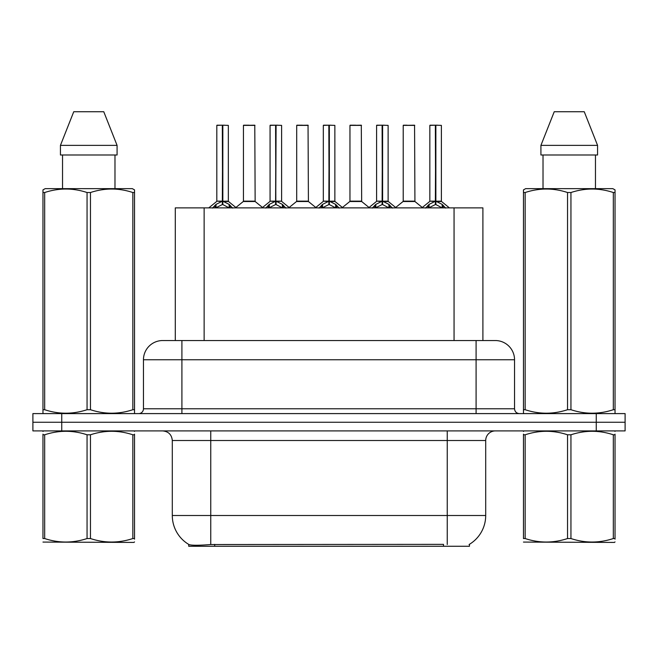 <?xml version="1.0" encoding="UTF-8"?>
<svg xmlns="http://www.w3.org/2000/svg" width="658" height="658" viewBox="0 0 658 658"><rect width="100%" height="100%" fill="white"/><g stroke="black" fill="none" stroke-linecap="round" stroke-linejoin="round"><path stroke-width="0.99" d="M175.291 340.54L175.291 207.87L482.898 207.87L482.898 340.54M469.458 544.306L469.458 546.272L188.739 546.272L188.739 544.421M172.297 515.502L210.749 515.502L210.749 440.515L172.297 440.515L172.297 515.502A33.648 33.648 0 0 0 188.928 544.528C191.42 545.498 198.691 545.498 210.749 544.528L443.402 544.363M469.072 544.528A33.648 33.648 0 0 0 485.703 515.502L485.703 440.515A9.615 9.615 0 0 1 495.318 430.908M61.737 413.602L625.1 413.602L625.1 422.255L32.9 422.255L32.9 430.908L61.737 430.908L61.737 422.255L32.9 422.255L32.9 413.602L61.737 413.602L61.737 422.255L625.1 422.255L625.1 430.908L61.737 430.908M162.978 340.54L495.318 340.54A19.23 19.23 0 0 1 514.54 359.762L514.54 408.791C514.827 411.711 516.431 413.314 519.351 413.602M162.682 340.54A19.23 19.23 0 0 0 143.46 359.762L143.46 408.791A4.803 4.803 0 0 1 138.649 413.602M169.854 340.54L169.419 340.54M212.526 208.093L216.021 204.399L222.322 201.216L222.322 204.572L222.659 125.193L228.342 125.382L228.342 201.142L222.832 201.216L229.132 204.399L232.628 208.093M216.811 125.382L222.33 125.193L216.811 125.382L216.811 201.142L222.322 201.216M222.33 125.193L217 125.193M228.342 125.382L222.823 125.193M222.494 125.193L222.494 201.142L228.523 201.512L223.465 201.521M222.322 125.382L222.577 201.142M220.652 125.193L224.501 125.193M222.832 201.216L222.832 204.572L222.659 201.142M222.832 201.142L222.832 125.382M229.132 204.399L229.132 207.87L222.832 204.572M222.322 204.572L216.951 207.229M250.665 201.142L243.263 201.512L255.148 201.512L254.786 125.193L243.435 125.382L243.435 201.142L254.975 201.142L248.954 201.142M249.127 125.193L243.633 125.193M265.791 208.093L269.286 204.399L275.587 201.216L275.587 204.572L275.924 125.193L281.608 125.382L281.608 201.142L276.089 201.216L282.389 204.399L285.885 208.093M270.068 125.382L275.595 125.193L270.068 125.382L270.068 201.142L275.587 201.216M275.595 125.193L270.257 125.193M281.608 125.382L276.08 125.193M275.751 125.193L275.751 201.142L276.089 125.382M275.587 125.382L275.834 201.142M273.917 125.193L277.758 125.193M276.089 201.216L276.089 204.572L275.924 201.142M282.389 204.399L282.389 207.87L276.089 204.572M275.587 204.572L270.216 207.229M319.048 208.093L322.543 204.399L328.844 201.216L328.844 204.572L329.181 125.193L334.864 125.382L334.864 201.142L329.345 201.216L335.646 204.399L339.141 208.093M323.325 125.382L328.852 125.193L323.325 125.382L323.325 201.142L328.844 201.216M328.852 125.193L323.522 125.193M334.864 125.382L329.337 125.193M329.008 125.193L329.008 201.142L335.037 201.512L329.979 201.521M328.844 125.382L329.099 201.142M327.174 125.193L331.015 125.193M329.345 201.216L329.345 204.572L329.181 201.142M329.345 201.142L329.345 125.382M335.646 204.399L335.646 207.87L329.345 204.572M328.844 204.572L323.473 207.229M372.305 208.093L375.8 204.399L382.101 201.216L382.101 204.572L382.438 125.193L388.121 125.382L388.121 201.142L382.611 201.216L388.911 204.399L392.407 208.093M376.59 125.382L382.109 125.193L376.59 125.382L376.59 201.142L382.101 201.216M382.109 125.193L376.779 125.193M388.121 125.382L382.602 125.193M382.273 125.193L382.273 201.142L388.302 201.512L383.244 201.521M382.101 125.382L382.356 201.142M380.431 125.193L384.28 125.193M382.611 201.216L382.611 204.572L382.438 201.142M382.611 201.142L382.611 125.382M388.911 204.399L388.911 207.87L382.611 204.572M382.101 204.572L376.73 207.229M425.57 208.093L429.065 204.399L435.366 201.216L435.366 204.572L435.703 125.193L441.386 125.382L441.386 201.142L435.867 201.216L442.168 204.399L445.663 208.093M429.847 125.382L435.374 125.193L429.847 125.382L429.847 201.142L435.366 201.216M435.374 125.193L430.036 125.193M441.386 125.382L435.859 125.193M435.53 125.193L435.53 201.142L441.559 201.512L436.501 201.521M435.366 125.382L435.612 201.142M433.696 125.193L437.537 125.193M435.867 201.216L435.867 204.572L435.703 201.142M435.867 201.142L435.867 125.382M442.168 204.399L442.168 207.87L435.867 204.572M435.366 204.572L429.995 207.229M303.922 201.142L296.519 201.512L308.413 201.512L308.043 125.193L296.7 125.382L296.7 201.142L308.232 201.142L302.211 201.142M302.384 125.193L296.89 125.193M357.179 201.142L349.785 201.512L361.67 201.512L361.3 125.193L349.957 125.382L349.957 201.142L361.497 201.142L355.476 201.142M355.641 125.193L350.146 125.193M410.444 201.142L403.041 201.512L414.927 201.512L414.565 125.193L403.214 125.382L403.214 201.142L414.754 201.142L408.733 201.142M407.063 125.193L403.412 125.193M134.536 541.921L133.936 542.422L42.967 542.077M134.536 539.165L134.536 538.54C134.536 543.195 134.536 543.195 134.536 538.54L132.842 538.54L132.842 434.79C118.769 430.135 104.638 430.135 90.459 434.79L87.053 434.79C72.989 430.135 58.858 430.135 44.67 434.79L42.967 434.79C42.967 430.135 42.967 430.135 42.967 434.79L42.967 434.157M90.459 434.79L90.459 538.54C104.523 543.195 118.654 543.195 132.842 538.54M90.459 538.54L87.053 538.54L87.053 434.79M134.536 434.165L134.536 434.79C134.536 430.135 134.536 430.135 134.536 434.79L132.842 434.79M134.536 431.352L133.936 430.908M43.568 430.908L42.967 431.409M134.536 434.79L134.536 538.54M44.67 434.79L44.67 538.54L42.967 538.54L42.967 434.79M44.67 538.54C58.743 543.195 72.865 543.195 87.053 538.54M42.967 538.54C42.967 543.195 42.967 543.195 42.967 538.54M615.033 541.921L614.432 542.422L523.464 542.077M615.033 539.165L615.033 538.54C615.033 543.195 615.033 543.195 615.033 538.54L613.33 538.54L613.33 434.79C599.257 430.135 585.135 430.135 570.947 434.79L567.541 434.79C553.477 430.135 539.346 430.135 525.158 434.79L523.464 434.79C523.464 430.135 523.464 430.135 523.464 434.79L523.464 434.157M570.947 434.79L570.947 538.54C585.011 543.195 599.142 543.195 613.33 538.54M570.947 538.54L567.541 538.54L567.541 434.79M615.033 434.165L615.033 434.79C615.033 430.135 615.033 430.135 615.033 434.79L613.33 434.79M615.033 431.352L614.432 430.908M524.064 430.908L523.464 431.409M615.033 434.79L615.033 538.54M525.158 434.79L525.158 538.54L523.464 538.54L523.464 434.79M525.158 538.54C539.231 543.195 553.362 543.195 567.541 538.54M523.464 538.54C523.464 543.195 523.464 543.195 523.464 538.54M133.936 413.602L134.536 413.257L134.536 409.712L132.842 409.712L132.842 192.523C118.769 187.875 104.638 187.875 90.459 192.523L87.053 192.523C72.989 187.875 58.858 187.875 44.67 192.523L42.967 192.523L42.967 189.882L45.196 188.64L42.967 189.882L42.967 410.921M90.459 192.523L90.459 409.712C104.523 414.367 118.654 414.367 132.842 409.712M90.459 409.712L87.053 409.712L87.053 192.523M44.67 192.523L44.67 409.712C58.743 414.367 72.865 414.367 87.053 409.712M44.67 409.712L42.967 409.712L42.967 413.257L43.568 413.602M134.536 410.921L134.536 189.882L132.316 188.64L134.536 189.882L134.536 192.523L132.842 192.523M132.316 188.64L45.196 188.64M62.535 154.992L62.535 188.64M114.977 188.64L114.977 154.992M117.075 154.992L117.075 145.377L117.075 154.992L60.437 154.992L60.437 145.377L73.745 111.728L60.437 145.377L117.075 145.377L103.767 111.728L73.745 111.728M103.767 111.728L117.075 145.377M614.432 413.602L615.033 413.257L615.033 409.712L613.33 409.712L613.33 192.523C599.257 187.875 585.135 187.875 570.947 192.523L567.541 192.523C553.477 187.875 539.346 187.875 525.158 192.523L523.464 192.523L523.464 189.882L525.684 188.64L523.464 189.882L523.464 410.921M570.947 192.523L570.947 409.712C585.011 414.367 599.142 414.367 613.33 409.712M570.947 409.712L567.541 409.712L567.541 192.523M525.158 192.523L525.158 409.712C539.231 414.367 553.362 414.367 567.541 409.712M525.158 409.712L523.464 409.712L523.464 413.257L524.064 413.602M615.033 410.921L615.033 189.882L612.804 188.64L615.033 189.882L615.033 192.523L613.33 192.523M612.804 188.64L525.684 188.64M543.023 154.992L543.023 188.64M595.465 188.64L595.465 154.992L595.465 188.64M597.563 154.992L597.563 145.377L597.563 154.992L540.925 154.992L540.925 145.377L554.233 111.728L540.925 145.377L597.563 145.377L584.255 111.728L554.233 111.728M584.255 111.728L597.563 145.377M443.5 546.272L443.5 544.363M214.697 546.272L214.697 544.363M204.136 340.54L204.136 207.87M454.061 340.54L454.061 207.87M447.251 430.908L447.251 440.515L210.749 440.515L210.749 430.908M485.703 440.515L447.251 440.515L447.251 515.502L485.703 515.502M447.251 544.528L447.251 515.502L210.749 515.502L210.749 544.528M596.263 430.908L596.263 413.602M514.54 359.762L143.46 359.762M181.912 413.602L181.912 340.54M143.46 408.791L514.54 408.791M476.088 340.54L476.088 413.602M221.688 201.521L216.811 201.142L222.322 201.142M215.018 205.271L215.018 207.87M216.021 204.399L216.021 207.87M230.136 205.271L230.136 207.87M254.975 125.382L243.435 125.382M274.954 201.521L270.068 201.142L275.587 201.142M276.089 201.142L281.599 201.142L276.722 201.521M268.275 205.271L268.275 207.87M269.286 204.399L269.286 207.87M283.401 205.271L283.401 207.87M328.21 201.521L323.333 201.142L328.844 201.142M321.532 205.271L321.532 207.87M322.543 204.399L322.543 207.87M336.657 205.271L336.657 207.87M381.467 201.521L376.59 201.142L382.101 201.142M374.797 205.271L374.797 207.87M375.8 204.399L375.8 207.87M389.914 205.271L389.914 207.87M434.732 201.521L429.847 201.142L435.366 201.142M428.054 205.271L428.054 207.87M429.065 204.399L429.065 207.87M443.179 205.271L443.179 207.87M308.232 125.382L296.7 125.382M361.497 125.382L349.957 125.382M414.754 125.382L403.214 125.382M172.297 440.515C171.73 434.683 168.522 431.475 162.682 430.908M216.63 201.512L208.792 207.87M228.523 201.512L236.362 207.87M243.263 201.512L235.893 207.492M255.148 201.512L262.526 207.492M269.895 201.512L262.057 207.87M281.78 201.512L289.619 207.87M323.152 201.512L315.314 207.87M335.037 201.512L342.884 207.87M376.409 201.512L368.57 207.87M388.302 201.512L396.141 207.87M429.674 201.512L421.827 207.87M441.559 201.512L449.398 207.87M296.519 201.512L289.15 207.492M308.413 201.512L315.782 207.492M349.785 201.512L342.415 207.492M361.67 201.512L369.039 207.492M403.041 201.512L395.672 207.492M414.927 201.512L422.304 207.492"/></g></svg>

